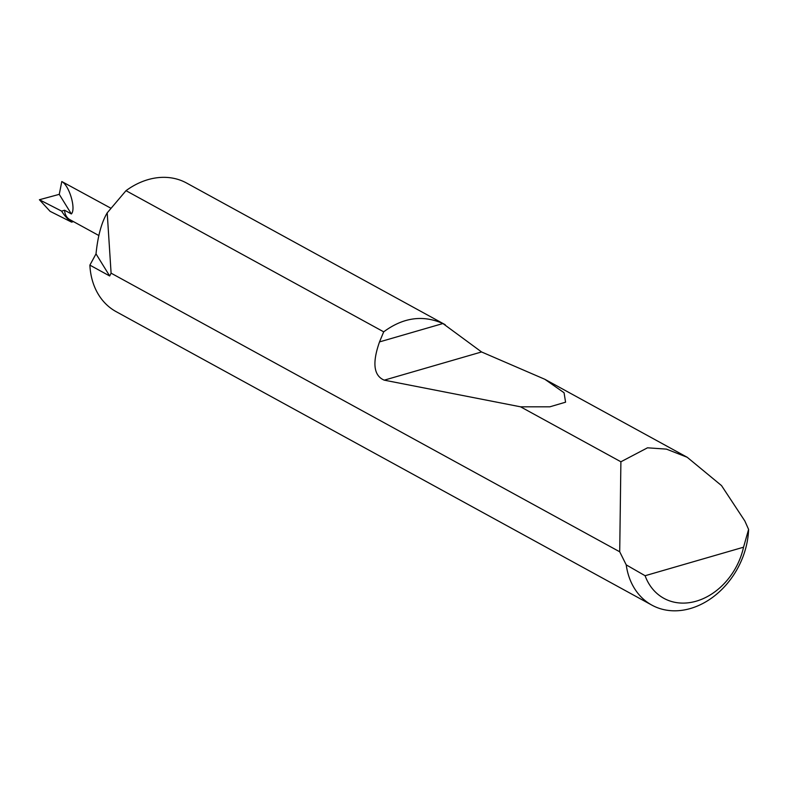 <?xml version="1.0" encoding="UTF-8"?>
<svg xmlns="http://www.w3.org/2000/svg" width="788" height="788" viewBox="0 0 788 788"><rect width="100%" height="100%" fill="white"/><g stroke="black" fill="none" stroke-linecap="round" stroke-linejoin="round"><path stroke-width="1.18" d="M651.873 605.125L116.112 311.634A73.323 57.544 -61.3 0 1 89.881 265.132L109.68 275.977L96.018 253.874C97.82 236.036 101.553 222.364 107.207 212.858L111.098 273.17L619.713 551.787L620.895 461.778L647.5 447.811L666.431 449.121L687.205 457.276L721.532 485.605L744.837 520.976L748.6 529.418A73.323 57.544 -61.3 0 1 714.47 595.935A73.323 57.544 -61.3 0 1 651.873 605.125A73.323 57.544 -61.3 0 1 626.224 564.868L619.713 551.787M383.697 331.837C403.151 317.456 422.89 314.688 442.925 323.533L481.566 351.96L544.853 379.294L564.06 392.739L565.577 402.185L549.857 406.815L520.563 406.815L384.249 380.161C373.66 375.718 372.094 362.963 379.521 341.903L383.697 331.837L126.001 190.676L107.207 212.858M126.001 190.676A73.323 57.544 -61.3 0 1 186.559 183.023L445.2 324.705M110.576 208.052L61.799 181.536C69.285 185.367 76.259 209.017 71.363 213.952L59.258 194.35L39.4 199.738L61.622 211.105A57.721 45.3 118.7 0 0 71.6 222.127L73.432 221.595M620.895 461.778L520.563 406.815M98.727 235.454L69.905 219.665A14.864 11.662 -61.3 0 1 64.586 210.238L61.622 211.105M64.586 210.238L71.363 213.952M61.799 181.536L59.258 194.35M109.68 275.977L111.098 273.17M96.018 253.874L89.881 265.132M626.224 564.868L645.096 575.723L743.537 547.207L748.6 529.418M645.096 575.723A61.592 48.334 118.7 0 0 696.257 601.175A61.592 48.334 118.7 0 0 743.537 547.207M71.6 222.127L50.087 211.322L39.4 199.738M379.521 341.903L442.925 323.533M384.249 380.161L481.566 351.96M687.205 457.276L544.853 379.294"/></g></svg>
